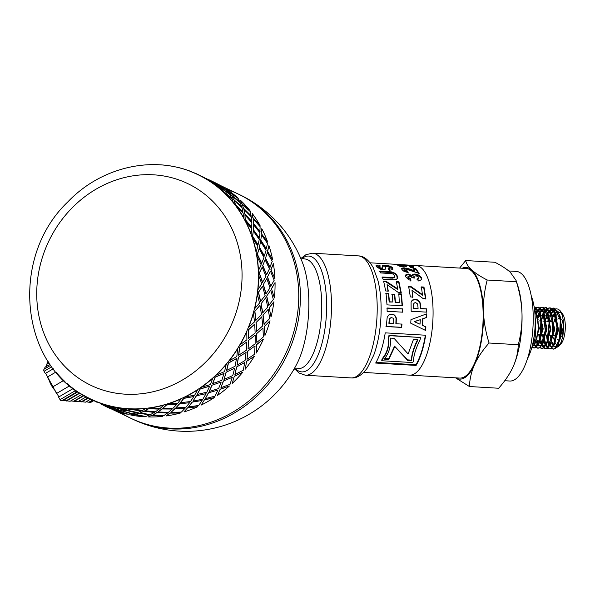 <?xml version="1.0" encoding="UTF-8"?>
<svg xmlns="http://www.w3.org/2000/svg" width="595" height="595" viewBox="0 0 595 595"><rect width="100%" height="100%" fill="white"/><g stroke="black" fill="none" stroke-linecap="round" stroke-linejoin="round"><path stroke-width="0.89" d="M533.663 339.284L535.53 325.673A18.118 6.605 93.4 0 1 534.184 335.974M534.169 345.07L539.345 328.336L535.024 310.218M535.552 342.348L538.572 328.73L536.787 314.368M538.029 345.279L543.198 328.931L539.137 310.716M538.163 309.943L534.63 309.631M536.445 309.459L534.838 309.928M535.783 347.242L534.273 344.988L535.775 345.702L537.612 344.988M539.33 342.683L542.409 329.199L540.647 314.569M538.832 311.2L535.969 309.385M532.369 345.45L532.778 345.323M545.392 345.345L543.48 346.178L541.956 345.427L547.043 329.035L543.012 310.917M542.008 310.114L539.821 309.638M540.171 309.712L538.817 310.136M538.222 310.516L536.549 312.234M533.172 341.902L533.722 343.241M534.652 344.669L536.259 345.68M535.768 345.702L537.188 345.65M538.103 345.226L539.62 345.903L541.584 345.085M543.183 342.965L546.284 329.266L544.41 314.554M542.722 311.423L539.821 309.66L538.624 309.824M537.843 310.181L536.199 311.654M532.919 343.07L533.44 343.97M545.682 345.792L550.888 329.466L546.85 311.185M545.883 310.389L544.038 309.883M544.009 309.891L542.685 310.322M542.075 310.724L540.438 312.464M539.754 313.491L538.244 316.585M536.787 341.374L538.036 344.23M538.52 344.899L539.866 345.903M547.095 343.017L550.122 329.511L548.322 314.993M546.53 311.609L543.681 309.854L542.514 310.047M541.718 310.426L540.082 311.884M539.464 312.687L537.917 315.476M534.898 334.345L535.18 337.305M536.348 342.289L537.709 344.825M551.766 343.241L553.164 345.717L551.178 346.61L549.639 345.896L554.763 329.496L550.71 311.378M549.706 310.605L548.285 310.166M547.973 310.159L546.515 310.568M545.927 310.932L544.261 312.673M543.607 313.677L542.105 316.845M541.651 318.08L541.502 318.533M541.13 319.753L540.796 320.995M539.524 334.621L540 338.986M540.632 341.649L541.904 344.483M542.365 345.093L543.956 346.149M543.473 346.149L544.871 346.141M545.846 345.68L547.326 346.357L549.2 345.65M550.851 343.456L553.982 329.853L552.167 315.112M550.412 311.899L547.519 310.084L546.314 310.248M545.563 310.612L543.934 312.107M543.339 312.903L541.792 315.722M540.877 318.042L540.022 320.95M538.758 334.576L539.568 340.481M540.215 342.534L541.599 345.048M553.439 346.186L558.593 329.831L554.562 311.616M553.588 310.806L551.885 310.352M551.669 310.367L550.382 310.806M549.773 311.2L548.121 312.925M547.445 313.937L545.935 317.053M545.481 318.31L545.332 318.764M544.961 320.021L544.648 321.226M543.361 334.844L543.852 339.128M544.09 340.318L544.187 340.697M544.499 341.85L545.741 344.721M546.217 345.368L547.675 346.35M548.084 346.409L548.776 346.32M554.8 343.501L557.835 329.861L555.975 315.298M554.25 312.055L551.379 310.345L550.204 310.516M549.401 310.88L547.757 312.338M547.162 313.126L545.622 315.96M544.715 318.34L543.897 321.181M542.618 334.799L543.413 340.667M544.046 342.779L545.437 345.271M557.277 346.416L562.461 330.076L558.4 311.854M557.426 311.073L555.232 310.545M555.693 310.583L554.228 310.992M553.633 311.378L551.989 313.126M551.32 314.153L549.81 317.269M549.349 318.518L549.207 318.95M548.828 320.177L548.486 321.449M547.221 335.074L547.697 339.455M548.337 342.066L549.601 344.907M550.077 345.546L551.513 346.595M553.543 346.112L555.038 346.84L556.875 346.119M558.593 343.798L561.673 330.314L559.91 315.707M558.095 312.33L555.232 310.516L554.057 310.702M553.283 311.081L551.654 312.561M551.037 313.364L549.49 316.146M548.568 318.504L547.735 321.404M548.575 335.149L546.418 335.022L547.281 340.92M547.913 342.958L549.282 345.502M534.496 309.445L536.898 314.755L538.103 321.635L538.148 329.541L536.965 337.715A20.483 7.467 93.4 0 1 531.945 347.063M532.138 346.335L533.946 342.616L535.039 338.161L535.641 332.798L535.53 325.673M551.9 308.418L554.592 308.284L560.259 319.932L559.479 339.262L554.711 348.611L553.075 349.109L551.446 348.358M548.702 343.099L548.404 341.909M548.144 340.63L548.069 340.176M547.876 338.748L547.601 335.097M548.806 321.464L548.925 320.95M549.289 319.5L549.438 318.965M549.877 317.544L550.791 315.105M550.011 317.15A20.483 7.467 -86.6 0 0 549.884 317.574M549.475 319.121A20.483 7.467 -86.6 0 0 549.326 319.746M548.166 335.126L548.27 336.926M548.441 338.778L548.53 339.485M548.769 340.995L549.728 344.654M551.751 348.142L553.633 349.124L555.276 348.663L558.199 344.713L560.527 336.926L560.386 317.618L559.62 314.785L554.116 308.084L552.153 308.582M547.995 308.203L549.691 307.883L553.551 310.746L556.942 327.354L553.625 344.855L550.866 348.343L549.207 348.841L547.593 348.179L550.449 344.379L553.387 332.389L551.877 314.167L546.389 307.652L544.44 308.106M547.341 347.949L545.86 345.695M544.923 343.077L544.574 341.679M544.306 340.347L544.224 339.857M544.023 338.451L543.733 334.866M544.975 321.24L545.065 320.846M545.429 319.359L545.578 318.794M546.009 317.343L546.917 314.874M548.835 311.274L549.222 310.746M549.854 309.995L551.595 308.574M551.855 308.768L550.115 310.374M549.066 311.817L548.278 313.208M547.638 314.539L546.255 318.377M545.808 320.05L545.615 320.839M544.291 334.903L544.395 336.77M544.574 338.51L544.67 339.224M544.931 340.794L545.898 344.416M546.664 346.201L547.638 347.688M547.891 347.971L549.334 348.841M549.52 348.871L551.372 348.402M544.18 307.935L545.838 307.6L551.803 315.796L552.517 334.933L547.244 348.016L545.37 348.618L543.77 347.911M543.488 347.659L542.008 345.472M541.019 342.75L540.706 341.471M540.446 340.124L540.372 339.663M540.186 338.28L539.903 334.643M541.108 321.017L541.219 320.541M541.584 319.106L541.747 318.533M542.171 317.135L543.153 314.51M544.968 311.044L545.377 310.471M545.979 309.735L547.72 308.336M551.416 348.38L554.934 343.159L557.441 324.736L555.685 314.361L553.224 309.556L550.256 307.913L548.278 308.389M545.213 311.542L544.418 312.963M543.8 314.294L542.409 318.199M541.971 319.827L541.777 320.631M540.453 334.673L540.565 336.525M540.743 338.272L540.833 338.964M541.078 340.526L542.03 344.23M542.811 346.015L543.77 347.421M544.046 347.711L545.779 348.618M545.92 348.633L547.579 348.187M540.32 307.764L541.993 307.414L544.388 308.478L549.088 322.661L547.095 341.5L543.153 347.904L541.51 348.425L539.873 347.696M537.173 342.482L536.854 341.218M536.601 339.946L536.519 339.477M537.754 318.727L537.873 318.295M538.311 316.852L539.196 314.487M541.13 310.843L541.532 310.293M542.164 309.519L543.889 308.084M544.15 308.277L542.417 309.891M541.39 311.326L540.587 312.747M539.948 314.101L538.557 317.901M538.103 319.552L537.954 320.17M536.876 338.101L536.965 338.83M537.211 340.34L538.185 343.955M540.193 347.48L542.075 348.469L543.711 347.956L546.701 343.925L548.278 339.418L549.378 320.155L548.032 314.056L543.956 307.808L542.357 307.422M536.437 307.496L538.133 307.184L543.064 312.197L545.258 330.299L540.952 346.067L539.315 347.688L537.657 348.142L536.073 347.487M533.365 342.437L533.194 341.775M537.27 310.575L537.657 310.04M538.274 309.311L540.022 307.905M542.201 307.429L540.595 307.935M540.297 308.113L538.542 309.697M537.493 311.14L536.705 312.516M533.455 340.452L533.96 342.571M535.084 345.517L536.058 346.997M536.34 347.294L537.887 348.149M538.207 348.187L539.821 347.725M534.131 306.923L535.076 307.065L540.9 318.191L540.349 337.551L535.448 347.487L533.812 347.978L532.19 347.227M534.444 309.05L536.169 307.63M539.866 347.703L542.774 343.895L545.935 327.666L544.12 313.61L542.848 310.605L538.691 307.236M538.46 307.228L536.72 307.682M536.437 307.838L534.578 309.564M532.488 347.011L534.37 347.986L536.013 347.532L538.929 343.598L541.376 335.178L540.996 315.923L540.364 313.639L534.838 306.946L534.139 306.983M455.792 377.855A55.945 20.394 -86.6 0 0 474.594 364.497C471.471 371.481 469.745 378.822 469.425 386.527L455.569 377.84M459.615 268.07L465.692 260.55C466.331 263.734 468.369 266.887 471.79 270.011A55.945 20.394 -86.6 0 0 462.233 268.226M471.79 270.011C475.264 273.135 480.388 276.467 487.186 280.014C484.434 290.732 483.192 301.137 483.475 311.237A55.945 20.394 -86.6 0 0 471.79 270.011M483.475 311.237C483.795 321.345 485.654 331.936 489.053 343.01C482.582 350.351 477.763 357.521 474.594 364.497A55.945 20.394 -86.6 0 0 483.475 311.237M469.425 386.527L498.662 388.245C505.125 380.904 509.945 373.742 513.113 366.758A55.945 20.394 93.4 0 1 512.831 367.39L513.113 366.758C516.244 359.782 517.962 352.433 518.282 344.728C521.034 334.011 522.276 323.606 521.994 313.505A55.945 20.394 93.4 0 1 513.113 366.758M516.051 280.424L517.657 285.303A55.945 20.394 93.4 0 1 521.994 313.505C521.674 303.398 519.814 292.814 516.415 281.733L516.051 280.424L510.309 272.272C506.843 269.148 501.711 265.816 494.921 262.269L465.692 260.55M516.415 281.733L487.186 280.014M518.282 344.728L489.053 343.01M409.591 375.133A54.911 20.022 -86.6 0 0 409.613 375.14L459.69 378.078A54.911 20.022 -86.6 0 0 464.502 376.806A54.911 20.022 -86.6 0 0 483.14 317.916A54.911 20.022 -86.6 0 0 466.138 268.457L416.054 265.511A54.911 20.022 -86.6 0 0 416.031 265.511M416.054 265.511A54.911 20.022 -86.6 0 1 433.063 314.971A54.911 20.022 -86.6 0 1 414.425 373.861A54.911 20.022 -86.6 0 1 409.613 375.14A54.911 20.022 -86.6 0 0 414.425 373.861A54.911 20.022 -86.6 0 0 433.063 314.971A54.911 20.022 -86.6 0 0 416.054 265.511L409.211 265.11M508.777 270.963L516.215 271.394A54.911 20.022 93.4 0 1 533.217 320.861A54.911 20.022 93.4 0 1 514.578 379.751A54.911 20.022 93.4 0 1 509.766 381.023L504.738 380.726M559.709 345.085A16.578 6.047 93.4 0 1 559.694 345.093A16.578 6.047 93.4 0 1 558.311 345.479M557.366 345.241A16.578 6.047 93.4 0 1 555.581 343.464M554.8 341.909A16.578 6.047 93.4 0 1 553.655 337.782M554.332 320.921A16.578 6.047 93.4 0 1 555.789 316.644M556.622 315.06A16.578 6.047 93.4 0 1 558.393 312.992M559.047 312.606A16.578 6.047 93.4 0 1 561.278 312.725M560.044 310.642L562.476 313.84A16.578 6.047 93.4 0 1 565.25 329.28A16.578 6.047 93.4 0 1 560.683 344.297L558.698 346.35L561.167 342.118L562.892 335.922L563.681 328.492L563.182 319.641L562.104 314.844L560.46 311.245L558.415 309.162L555.953 308.79M551.558 339.626L551.074 335.297L551.572 339.567M554.562 346.736L555.938 347.465M556.504 347.517L558.712 346.364M555.358 312.628L556.288 311.936A18.118 6.605 -86.6 0 0 555.507 312.851M554.927 313.714A18.118 6.605 -86.6 0 0 553.454 316.823M553.038 318.02A18.118 6.605 -86.6 0 0 552.911 318.414M552.562 319.619A18.118 6.605 -86.6 0 0 552.078 321.657M550.539 321.062L552.577 316.302M553.038 315.499L554.748 313.223M555.618 308.894L553.744 310.233M553.119 310.962L552.748 311.468M552.197 342.333L553.462 345.182M553.923 345.784L555.559 346.811M555.789 346.84L556.451 346.788M532.153 347.249L535.158 343.255L536.965 337.715M556.288 311.936L555.47 312.799M554.882 313.587L553.335 316.414M552.428 318.742L551.587 321.627M550.323 335.253L551.111 341.151M554.116 335.476L554.964 335.528A6.835 2.492 -86.6 0 0 555.566 335.372A6.835 2.492 -86.6 0 0 556.459 334.39M557.225 332.583A6.835 2.492 -86.6 0 0 557.403 323.955M556.727 322.505A6.835 2.492 -86.6 0 0 555.767 321.873L554.451 321.798M560.044 339.254A10.985 4.001 -86.6 0 0 560.46 338.793M561.725 336.517A10.985 4.001 -86.6 0 0 561.687 319.403M559.902 317.968A10.985 4.001 -86.6 0 0 558.244 318.749L557.85 319.165M557.24 339.143A10.985 4.001 -86.6 0 0 559.367 339.723M527.609 358.316A39.367 14.354 -86.6 0 0 531.268 296.042M120.049 412.246A124.325 111.592 -64.4 0 0 130.907 418.307A124.325 111.592 -64.4 0 0 285.295 354.486A124.325 111.592 -64.4 0 0 238.454 194.126A124.325 111.592 -64.4 0 0 226.926 189.455M398.524 294.161L401.119 294.309L402.116 305.934M391.845 294.614L394.44 294.756L395.162 302.379L399.357 302.61L398.814 293.789L401.409 293.937L402.421 305.741L387.01 304.878L386.043 293.357L388.654 293.506L389.457 301.799L392.871 301.992L392.142 294.257L394.73 294.399L395.467 302.134L399.662 302.372M385.753 293.722L388.364 293.87L389.152 302.044L392.871 301.992M401.119 294.309L401.409 293.937M379.521 271.781L391.599 272.607L393.808 273.246L395.593 274.399L396.895 276.311L397.259 278.579M382.079 277.627L392.96 278.163L394.426 277.054M394.232 277.582L394.485 275.574L393.384 274.236L391.822 273.648L380.651 272.926L379.714 271.075L391.8 271.908L395.801 273.722L397.118 275.663L397.497 277.962L396.627 279.219L395.132 279.784L383.083 279.33L382.31 277.01L393.198 277.545L394.597 276.712L394.373 277.337M392.96 278.163L393.198 277.545M408.534 265.095L394.046 264.217M406.422 265.02L395.563 264.344M411.941 300.453L415.02 299.605L417.452 300.244L419.081 301.635L419.936 303.294L420.412 308.686L426.221 309.006L426.273 312.249M414.113 303.108L413.369 304.454L413.421 308.292L418.099 308.374L417.668 304.015L415.63 302.55L414.276 302.981L413.666 304.231L413.726 308.128L418.099 308.374M426.221 309.006L426.578 312.13L411.167 311.274L411.071 302.2L412.402 300.036L415.317 299.3L417.749 299.954L419.386 301.36L420.234 303.041L420.717 308.515L426.526 308.842M412.186 275.403L414.797 274.682L418.687 275.768L421.141 278.215L421.327 279.628M405.455 275.626L408.118 274.697L411.985 276.251L412.246 275.031M410.461 279.033L410.691 278.415L410.914 280.401L408.475 279.628L405.671 276.742L405.522 275.269L406.073 274.54L408.319 274.012L412.201 275.589L412.856 274.332L415.005 273.99L418.895 275.091L421.364 277.575L421.074 279.962L418.322 280.981L417.259 278.847L418.731 278.423L418.925 277.449L417.809 276.377L415.764 275.864L414.165 276.154L413.919 277.091L414.499 278.043L412.008 277.679L410.996 276.4L408.244 276.132L407.895 277.575L408.021 276.787L407.895 277.575L408.758 278.49L410.461 279.033L410.669 280.989M414.165 276.154L413.785 277.939M417.021 279.464L418.501 279.048L418.925 277.449M421.461 279.338L421.074 279.962M408.244 276.132L408.118 276.943L408.988 277.865L410.691 278.415M425.358 335.208A54.078 19.717 93.4 0 1 415.957 364.735L376.04 362.392M381.841 360.741L381.685 360.094A54.078 19.717 -86.6 0 0 382.6 358.212C387.1 352.493 389.018 345.955 388.364 338.592A54.078 19.717 -86.6 0 0 388.974 335.387L420.509 337.491L389.242 335.654A54.911 20.022 93.4 0 1 388.624 338.912C389.264 346.387 387.308 353.021 382.771 358.83A54.911 20.022 93.4 0 1 381.841 360.741L412.774 362.563A54.911 20.022 -86.6 0 0 413.391 361.321C413.741 355.022 415.957 347.926 420.033 340.035A54.911 20.022 -86.6 0 0 420.509 337.491M415.957 364.735L416.098 365.427L375.661 363.047A54.911 20.022 -86.6 0 0 385.233 332.85L425.67 335.23A54.911 20.022 93.4 0 1 416.098 365.427M382.6 358.212L382.771 358.83M410.572 266.434L413.495 267.311M403.998 266.262L406.556 266.032M397.78 265.727L400.085 265.727M400.152 266.493L400.256 265.69L403.038 266.307L403.566 267.11L401.023 266.701L397.802 265.526L397.862 264.909L406.63 265.206L413.48 266.419L413.562 267.281L410.996 267.609L409.613 266.709L411.041 266.285L409.769 265.906L406.132 265.69L406.757 266.315L400.256 265.437M413.376 267.229L413.48 266.419L413.562 267.281M404.035 265.972L404.555 265.177L404.474 265.995M397.802 265.526L397.862 264.909L397.802 265.526M402.927 267.029L403.038 266.307M406.132 265.69L405.991 266.248M410.892 267.408L411.041 266.285M390.35 314.294L393.89 314.933L395.363 316.399L396.025 318.147L395.876 323.71L401.982 324.119L401.662 327.429L386.252 326.573L387.196 317.284L388.795 314.986L390.506 314.264L394.195 314.881L395.668 316.369L396.329 318.147L396.173 323.792M401.685 324.03L401.372 327.295L385.962 326.439M389.271 319.374L388.885 323.323L393.555 323.65L393.697 321.828L393.63 319.173L392.923 318.087L391.265 317.641L390.03 318.087L389.271 319.374L389.182 323.405M391.741 317.641L390.327 318.094L389.576 319.403M384.705 358.54L388.654 358.77L394.552 346.164L407.627 359.886L411.39 360.109C411.651 354.241 413.756 347.346 417.712 339.418M388.825 359.395L384.251 359.12C388.952 353.266 391.027 346.268 390.476 338.109L394.054 338.317L408.14 353.973L413.451 339.455L417.973 339.723C413.994 347.778 411.859 354.776 411.562 360.726L407.798 360.511L394.79 346.588L388.825 359.395L388.654 358.77M394.552 346.164L394.79 346.588M407.627 359.886L407.798 360.511M411.39 360.109L411.562 360.726M401.647 269.096L406.541 268.903L414.834 271.618L415.012 270.881L413.012 268.36L415.756 268.516L419.178 273.403L405.82 269.074L404.481 269.223L404.444 269.862L407.538 271.03L408.17 272.584L404.161 271.484L401.975 269.684L401.982 268.196L406.69 268.129L415.012 270.881M404.481 269.223L404.273 270.606L404.317 269.974L404.273 270.606L407.359 271.751L407.679 272.525M413.741 269.185L415.607 269.29L418.538 273.321M401.603 268.657L401.982 268.196L401.833 268.97M407.359 271.751L407.538 271.03M415.607 269.29L415.756 268.516M421.111 287.4L423.707 287.541L425.566 299.01M408.371 286.954L410.788 287.088L422.532 295.261L421.379 286.902L423.975 287.05L425.864 298.683L423.052 298.526L411.978 290.256L412.967 297.069L410.357 296.92L408.639 286.463L411.056 286.597L422.822 294.882M411.978 290.256L412.67 297.403M423.707 287.541L423.975 287.05M410.788 287.088L411.056 286.597M426.273 313.982L426.198 317.551L422.643 318.779L422.234 325.287L425.611 326.819L425.247 330.262L422.837 329.102M420.308 319.693L414.157 321.62L420.018 324.201L420.308 319.693L414.455 321.657L420.018 324.201M410.743 323.182L410.966 319.649L426.578 313.892L426.503 317.514L422.948 318.764L422.532 325.368L425.908 326.923L425.529 330.426L410.743 323.182M382.213 266.553L383.165 266.129L388.141 266.448L390.603 267.192L392.849 269.386M382.213 268.806L382.347 265.764L383.292 265.333L388.26 265.653L390.737 266.404L392.477 267.676L392.648 269.595L389.323 270.308L388.037 268.799L389.904 268.419L389.844 267.512L386.653 266.262L385.575 266.686L385.426 269.126L382.786 269.661L380.376 269.193L376.613 266.828L376.338 265.318L379.171 265.05L380.428 266.047L379.03 266.255L379.193 266.991L380.48 267.929L382.377 268.048L382.213 268.806L381.432 268.955L381.603 268.204M379.03 266.255L379.045 267.757L378.881 267.036L379.045 267.757L381.432 268.955M376.137 266.151L379.417 266.121M385.843 266.322L385.672 268.851M388.647 269.49L389.74 269.178L389.695 268.278M393.005 269.044L392.648 269.595M379.045 265.846L379.171 265.05M376.033 265.682L376.338 265.318L376.211 266.106M385.798 268.516L385.426 269.126M389.74 269.178L389.844 267.512M396.084 282.134L398.68 282.275L400.948 293.082M383.351 281.666L385.768 281.799L397.787 289.505L396.337 281.576L398.933 281.725L401.238 292.695L398.427 292.539L387.077 284.663L388.304 291.111L385.701 290.97L383.611 281.115L386.021 281.249L398.062 289.066M387.077 284.663L388.022 291.52M398.68 282.275L398.933 281.725M385.768 281.799L386.021 281.249M386.795 308.143L402.205 308.998L402.22 312.256M402.205 308.998L402.532 312.159L387.122 311.304L387.1 307.994L402.51 308.857M240.105 194.922A124.325 124.325 0 0 1 302.981 264.009L302.981 264.009A64.825 23.636 93.4 0 1 297.136 363.381L297.136 363.381A124.325 124.325 0 0 1 132.559 419.103A124.325 111.592 -64.4 0 0 189.924 428.236A124.325 111.592 -64.4 0 0 297.418 324.692A124.325 111.592 -64.4 0 0 240.105 194.922L220.388 185.462M132.559 419.103L130.907 418.307A124.325 111.592 -64.4 0 0 285.295 354.486A124.325 111.592 -64.4 0 0 238.454 194.126M101.738 404.303L103.857 405.262M104.832 405.619L105.605 405.954M117.193 410.572L113.794 410.022L117.996 410.862M120.354 411.71L127.218 414.217L117.126 410.766M96.598 401.67L97.364 402.004M108.959 406.623L105.553 406.065L115.482 409.977L118.978 410.267L109.763 406.913M112.12 407.761L118.978 410.267M121.573 410.855L117.988 410.885L128.111 414.217L131.77 413.912L121.573 410.855L131.77 413.912M134.388 414.351L130.662 414.975L134.388 414.351L144.711 416.805L134.351 414.551M193.844 396.538L183.81 398.189L180.292 402.748L190.467 401.536L193.844 396.538L183.877 398.375L180.345 402.934M196.231 395.831L192.973 401.119L202.895 399.171L206.049 393.645L196.231 395.831L206.049 393.645M208.362 392.819L205.349 398.62L215.04 396.151L217.926 390.119L208.362 392.819L217.926 390.119M220.15 389.175L217.428 395.467L220.15 389.175L229.425 385.991L220.254 389.338M209.693 386.17L200.128 388.87L197.034 394.492L206.807 392.202L209.693 386.17L200.218 389.041L197.116 394.671M211.917 385.225L209.195 391.517L218.61 388.55L221.191 382.035L211.917 385.225L221.191 382.035M223.326 380.993L220.924 387.747L230.027 384.303L232.266 377.349L223.326 380.993L232.266 377.349M234.296 376.211L232.258 383.388L234.296 376.211L242.872 372.135L234.423 376.345M224.032 373.4L215.085 377.044L212.586 383.634L221.794 380.354L224.032 373.4L215.204 377.193L212.69 383.797M226.063 372.254L224.025 379.439L232.779 375.557L234.638 368.186L226.063 372.254L234.638 368.186M236.565 366.959L234.921 374.53L243.288 370.246L244.738 362.496L236.565 366.959L244.738 362.496M246.546 361.195L245.333 369.123L246.546 361.195L254.303 356.375L246.694 361.306M236.505 358.547L228.324 363.01L226.554 370.447L235.055 366.297L236.505 358.547L228.465 363.136L226.688 370.581M238.312 357.245L237.093 365.174L245.051 360.518L246.07 352.426L238.312 357.245L246.07 352.426M247.751 351.057L246.984 359.306L254.496 354.315L255.047 345.933L247.751 351.057L255.047 345.933M256.609 344.505L256.319 353.028L256.609 344.505L263.429 339.105L256.772 344.587M262.209 267.118L259.182 273.157L262.477 282.38L265.958 276.296L262.209 267.118L259.368 273.135L262.663 282.372M262.663 265.668L266.523 274.816L269.438 268.791L265.132 259.725L262.663 265.668L265.132 259.725M265.452 258.319L269.862 267.348L272.22 261.428L267.363 252.518L265.452 258.319L267.363 252.518M267.542 251.179L272.696 259.978L267.542 251.179L268.91 245.564L267.728 251.105M259.13 248.569L257.211 254.37L261.629 263.392L263.987 257.479L259.13 248.569L257.397 254.318L261.815 263.354M259.308 247.23L264.277 256.081L266.077 250.317L260.67 241.615L259.308 247.23L260.67 241.615M260.722 240.343L266.233 248.985L267.49 243.414L261.555 234.958L260.722 240.343L261.555 234.958M261.473 233.768L267.691 242.076L261.473 233.768L261.785 228.666L261.651 233.671M253.314 231.009L252.488 236.393L257.999 245.036L259.256 239.465L253.314 231.009L252.667 236.304L258.178 244.962M253.239 229.819L259.279 238.208L260 232.883L253.552 224.709L253.239 229.819L253.552 224.709M253.351 223.616L259.903 231.708L260.112 226.658L253.158 218.826L253.351 223.616L253.158 218.826M252.853 217.822L260.052 225.468L252.853 217.822L252.176 213.389L253.009 217.696M244.924 214.869L245.118 219.659L251.67 227.759L251.871 222.709L244.924 214.869L245.289 219.548L251.841 227.654M244.612 213.873L251.655 221.63L251.365 216.907L243.943 209.44L244.612 213.873L243.943 209.44M243.526 208.547L251.03 215.933L250.264 211.575L242.388 204.509L243.526 208.547L242.388 204.509M241.875 203.735L249.974 210.563L241.875 203.735L240.313 200.121L242.016 203.587M205.915 178.574L206.532 178.887M215.591 184.695L218.477 186.28L215.963 183.885L206.606 178.745L209.998 181.326M214.148 182.524L214.765 182.836M223.832 188.652L226.71 190.229L224.196 187.834L214.84 182.695L218.231 185.276M217.502 184.852L214.84 182.695M220.589 187.901L229.335 193.948L227.297 190.891L218.261 185.231L220.589 187.901L218.261 185.231M221.28 188.414L223.237 191.568L231.604 198.098L229.96 194.572L221.28 188.414L223.37 191.412L231.738 197.942M228.822 191.85L237.695 197.741L228.822 191.85L226.494 189.18L228.941 191.679M231.477 195.524L239.837 202.047L238.193 198.522L229.514 192.363L231.477 195.524L229.514 192.363M233.642 199.786L241.592 206.755L240.373 202.798L232.08 196.172L233.642 199.786L232.08 196.172M234.155 200.56L235.285 204.598L242.797 211.984L242.024 207.625L234.155 200.56L235.442 204.464L242.953 211.85M270.896 269.617L274.942 278.735L270.896 269.617L273.373 263.674L271.089 269.58M267.415 277.114L270.71 286.329L274.191 280.245L270.45 271.075L267.415 277.114L270.45 271.075M263.228 284.693L265.958 293.937L270.004 287.846L266.82 278.601L263.228 284.693L266.82 278.601M262.499 286.21L258.342 292.301L260.513 301.524L265.117 295.47L262.499 286.21L258.528 292.309L260.699 301.546M271.461 288.642L274.384 297.894L271.461 288.642L275.061 282.551L271.655 288.635M266.575 296.25L268.747 305.473L273.35 299.419L270.732 290.159L266.575 296.25L270.732 290.159M260.989 303.822L262.611 312.985L267.757 307.013L265.697 297.783L260.989 303.822L265.697 297.783M259.97 305.361L254.712 311.311L255.791 320.355L261.48 314.51L259.97 305.361L254.891 311.349L255.969 320.408M269.223 307.779L271.03 316.971L269.223 307.779L273.938 301.732L269.409 307.801M262.945 315.261L264.024 324.305L269.714 318.459L268.204 309.311L262.945 315.261L268.204 309.311M255.991 322.602L256.549 331.482L262.759 325.815L261.793 316.785L255.991 322.602L261.793 316.785M254.705 324.104L248.383 329.734L248.427 338.414L255.143 332.962L254.705 324.104L248.561 329.801L248.591 338.495M264.232 326.551L264.954 335.506L264.232 326.551L270.026 320.735L264.411 326.603M256.624 333.683L256.832 342.445L263.377 336.911L262.938 328.053L256.624 333.683L262.938 328.053M248.375 340.556L248.085 349.079L255.129 343.798L255.196 335.156L248.375 340.556L255.196 335.156M246.813 341.976L239.517 347.108L238.602 355.245L246.263 350.366L246.813 341.976L239.673 347.205L238.751 355.356M204.464 399.788L201.207 405.069L204.464 399.788L214.282 397.594L204.546 399.959M192.051 402.146L188.578 406.891L198.7 405.485L202.077 400.487L192.051 402.146L202.077 400.487M179.392 403.819L175.756 408.006L186.027 407.166L189.597 402.718L179.392 403.819L189.597 402.718M176.879 404.258L166.548 404.786L162.762 408.2L173.167 408.14L176.879 404.258L166.585 404.979L162.785 408.393M187.626 407.768L183.989 411.956L187.626 407.768L197.83 406.668L187.678 407.954M174.781 408.735L171.018 412.342L181.408 412.09L185.119 408.207L174.781 408.735L185.119 408.207M161.803 408.973L157.965 412L168.415 412.335L172.23 409.04L161.803 408.973L172.23 409.04M159.215 409.137L148.75 408.482L144.883 410.706L155.347 411.844L159.215 409.137L148.757 408.683L144.875 410.907M170.044 412.93L166.198 415.95L170.044 412.93L180.463 412.989L170.058 413.123M156.991 412.432L153.108 414.864L163.58 415.793L167.455 413.086L156.991 412.432L167.455 413.086M143.916 411.19L140.041 413.019L150.49 414.551L154.373 412.447L143.916 411.19L154.373 412.447M141.29 411.056L130.87 409.196L127.085 410.215L137.438 412.558L141.29 411.056L130.848 409.397L127.055 410.416M152.149 415.139L148.274 416.969L152.149 415.139L162.613 416.396L152.142 415.34M139.104 413.146L135.288 414.373L145.671 416.507L149.524 415.005L139.104 413.146L149.524 415.005M126.155 410.394L122.429 411.026L132.7 413.763L136.478 412.856L126.155 410.394L136.478 412.856M123.537 409.962L113.34 406.906L109.822 406.735L119.878 410.26L123.537 409.962L113.288 407.106L109.755 406.935M56.443 372.626A124.526 111.778 -64.4 0 0 64.818 381.507L64.952 381.343M110.625 408.49L104.259 405.753M67.562 383.723L67.436 383.887A124.526 111.778 -64.4 0 0 78.637 392.44L78.748 392.269M80.987 393.712L80.466 393.399M81.671 394.217L80.935 393.793M96.844 402.198L96.026 401.804M104.75 405.812L101.648 404.488M93.408 400.539L96.516 401.856M206.956 179.578A124.325 111.592 -64.4 0 0 198.105 174.774C156.582 154.112 102.035 165.849 67.681 202.04C8.442 258.446 20.342 368.655 90.559 398.955A124.325 111.592 -64.4 0 1 81.708 394.143L81.604 394.329A124.526 111.778 -64.4 0 0 90.47 399.141A124.526 111.778 -64.4 0 0 94.07 400.785L94.159 400.591A124.325 111.592 -64.4 0 0 97.402 401.923L107.249 406.028L110.804 406.117A124.325 111.592 -64.4 0 0 114.24 406.868L124.467 409.806L128.275 408.705A124.325 111.592 -64.4 0 0 131.83 408.862L142.257 410.602L146.139 408.289A124.325 111.592 -64.4 0 0 149.717 407.85L160.181 408.386L163.96 404.89A124.325 111.592 -64.4 0 0 167.478 403.856L177.793 403.217L181.297 398.583A124.325 111.592 -64.4 0 0 184.673 396.984L194.662 395.221L197.726 389.524A124.325 111.592 -64.4 0 0 200.865 387.397L210.377 384.601L212.839 377.937A124.325 111.592 -64.4 0 0 215.673 375.341L224.546 371.607L226.264 364.103A124.325 111.592 -64.4 0 0 228.718 361.098L236.817 356.569L237.673 348.373A124.325 111.592 -64.4 0 0 239.688 345.033L246.895 339.849L246.784 331.125A124.325 111.592 -64.4 0 0 248.308 327.533L254.526 321.865L253.373 312.791A124.325 111.592 -64.4 0 0 254.377 309.036L259.524 303.056L257.278 293.818A124.325 111.592 -64.4 0 0 257.724 289.988L261.77 283.889L258.401 274.674A124.325 111.592 -64.4 0 0 258.356 272.763A124.325 111.592 -64.4 0 0 258.289 270.866L261.205 264.842L256.713 255.828A124.325 111.592 -64.4 0 0 256.043 252.131L257.843 246.367L252.258 237.747A124.325 111.592 -64.4 0 0 251.045 234.259L251.767 228.926L245.147 220.871A124.325 111.592 -64.4 0 0 243.422 217.681L243.124 212.958L235.553 205.625A124.325 111.592 -64.4 0 0 233.359 202.806L232.132 198.842L223.713 192.378A124.325 111.592 -64.4 0 0 221.102 189.998L219.064 186.942L209.916 181.46A124.325 111.592 -64.4 0 0 206.956 179.578L204.234 177.533L198.195 174.588A124.526 111.778 -64.4 0 0 194.595 172.944L194.505 173.13A124.325 111.592 -64.4 0 0 191.263 171.799L191.345 171.605A124.526 111.778 -64.4 0 0 177.92 167.411L177.86 167.604M90.559 398.955A124.325 111.592 -64.4 0 0 94.159 400.591M90.47 399.141L94.07 400.785M108.892 406.816L105.553 406.065M110.544 408.683A124.526 111.778 115.6 0 1 106.936 407.039L105.084 406.147M121.521 411.056L117.988 410.885M127.218 414.217A124.526 111.778 115.6 0 1 113.794 410.022M97.32 402.116A124.526 111.778 -64.4 0 0 110.744 406.318M97.402 401.923A124.325 111.592 -64.4 0 0 110.804 406.117M126.118 410.602L122.429 411.026M139.081 413.346L135.288 414.373M114.195 407.069A124.526 111.778 -64.4 0 0 128.245 408.906M114.24 406.868A124.325 111.592 -64.4 0 0 128.275 408.705M143.901 411.39L140.041 413.019M156.991 412.632L153.108 414.864M131.807 409.062A124.526 111.778 -64.4 0 0 146.139 408.497M131.83 408.862A124.325 111.592 -64.4 0 0 146.139 408.289M161.825 409.174L157.965 412M174.818 408.929L171.018 412.342M149.732 408.051A124.526 111.778 -64.4 0 0 163.989 405.091M149.717 407.85A124.325 111.592 -64.4 0 0 163.96 404.89M144.711 416.805A124.526 111.778 115.6 0 1 130.662 414.975M162.613 416.396A124.526 111.778 115.6 0 1 148.274 416.969M179.437 404.005L175.756 408.006M180.463 412.989A124.526 111.778 115.6 0 1 166.198 415.95M192.111 402.324L188.578 406.891M197.83 406.668A124.526 111.778 115.6 0 1 183.989 411.956M167.522 404.05A124.526 111.778 -64.4 0 0 181.363 398.769M167.478 403.856A124.325 111.592 -64.4 0 0 181.297 398.583M196.313 396.01L192.973 401.119M208.451 392.99L205.349 398.62M184.74 397.17A124.526 111.778 -64.4 0 0 197.815 389.695M184.673 396.984A124.325 111.592 -64.4 0 0 197.726 389.524M212.021 385.389L209.195 391.517M223.437 381.142L220.924 387.747M200.961 387.568A124.526 111.778 -64.4 0 0 212.958 378.085M200.865 387.397A124.325 111.592 -64.4 0 0 212.839 377.937M226.189 372.396L224.025 379.439M236.698 367.085L234.921 374.53M215.792 375.49A124.526 111.778 -64.4 0 0 226.405 364.237M215.673 375.341A124.325 111.592 -64.4 0 0 226.264 364.103M214.282 397.594A124.526 111.778 115.6 0 1 201.207 405.069M229.425 385.991A124.526 111.778 115.6 0 1 217.428 395.467M238.461 357.357L237.093 365.174M242.872 372.135A124.526 111.778 115.6 0 1 232.258 383.388M247.907 351.154L246.984 359.306M254.303 356.375A124.526 111.778 115.6 0 1 245.333 369.123M228.859 361.225A124.526 111.778 -64.4 0 0 237.829 348.477M228.718 361.098A124.325 111.592 -64.4 0 0 237.673 348.373M248.539 340.637L248.085 349.079M256.795 333.75L256.832 342.445M239.852 345.13A124.526 111.778 -64.4 0 0 246.955 331.199M239.688 345.033A124.325 111.592 -64.4 0 0 246.784 331.125M256.17 322.654L256.72 331.556M263.131 315.298L264.202 324.357M248.487 327.6A124.526 111.778 -64.4 0 0 253.559 312.836M248.308 327.533A124.325 111.592 -64.4 0 0 253.373 312.791M261.175 303.852L262.789 313.022M266.761 296.258L268.933 305.495M254.556 309.073A124.526 111.778 -64.4 0 0 257.464 293.826M254.377 309.036A124.325 111.592 -64.4 0 0 257.278 293.818M263.429 339.105A124.526 111.778 115.6 0 1 256.319 353.028M270.026 320.735A124.526 111.778 115.6 0 1 264.954 335.506M263.421 284.685L266.151 293.945M273.938 301.732A124.526 111.778 115.6 0 1 271.03 316.971M267.609 277.084L270.904 286.321M275.061 282.551A124.526 111.778 115.6 0 1 274.384 297.894M257.918 289.996A124.526 111.778 -64.4 0 0 258.587 274.652M257.724 289.988A124.325 111.592 -64.4 0 0 258.401 274.674M262.856 265.63L266.709 274.786M265.638 258.267L270.056 267.304M258.475 270.837A124.526 111.778 -64.4 0 0 256.899 255.776M258.289 270.866A124.325 111.592 -64.4 0 0 256.713 255.828M259.487 247.156L264.463 256.029M260.9 240.254L266.411 248.911M256.229 252.079A124.526 111.778 -64.4 0 0 252.436 237.665M256.043 252.131A124.325 111.592 -64.4 0 0 252.258 237.747M253.418 229.722L259.457 238.119M253.522 223.497L260.075 231.604M251.224 234.17A124.526 111.778 -64.4 0 0 245.311 220.76M251.045 234.259A124.325 111.592 -64.4 0 0 245.147 220.871M273.373 263.674A124.526 111.778 115.6 0 1 274.942 278.735M268.91 245.564A124.526 111.778 115.6 0 1 272.696 259.978M244.776 213.746L251.819 221.518M261.785 228.666A124.526 111.778 115.6 0 1 267.691 242.076M243.675 208.414L251.187 215.799M252.176 213.389A124.526 111.778 115.6 0 1 260.052 225.468M243.586 217.562A124.526 111.778 -64.4 0 0 235.702 205.491M243.422 217.681A124.325 111.592 -64.4 0 0 235.553 205.625M233.783 199.637L241.741 206.614M231.604 195.361L239.978 201.898M233.5 202.664A124.526 111.778 -64.4 0 0 223.846 192.222M233.359 202.806A124.325 111.592 -64.4 0 0 223.713 192.378M220.708 187.73L229.462 193.784M217.606 184.673L226.71 190.229M211.716 181.103L214.014 182.457M215.189 183.528L212.467 181.482L205.781 178.507M211.723 181.081L209.931 180.218L211.634 181.267M221.228 189.835A124.526 111.778 -64.4 0 0 210.028 181.282M221.102 189.998A124.325 111.592 -64.4 0 0 209.916 181.46M209.269 180.902L218.477 186.28M206.606 178.745L209.373 180.724M205.877 178.321L215.293 183.349M203.475 177.154L204.576 177.645M209.105 179.824L209.931 180.218M203.49 177.132L201.698 176.269L203.393 177.317M207.06 179.4A124.526 111.778 -64.4 0 0 198.195 174.588M198.105 174.774A124.325 111.592 -64.4 0 0 194.505 173.13M240.313 200.121A124.526 111.778 115.6 0 1 249.974 210.563M193.732 172.795L194.572 172.989M200.872 175.875L201.698 176.269M226.494 189.18A124.526 111.778 115.6 0 1 237.695 197.741M192.267 172.193L193.799 172.654M214.111 182.271L223.422 187.477M212.809 181.594L214.661 182.487A124.526 111.778 115.6 0 1 223.527 187.299M174.424 166.853L174.469 166.652A124.526 111.778 -64.4 0 0 160.419 164.815M156.857 164.659A124.526 111.778 -64.4 0 0 156.225 164.644M50.731 365.315L43.993 369.257A2.075 1.874 59.7 0 0 44.052 371.28L51.787 366.758M47.645 376.895L45.614 373.288L53.319 368.781L45.287 373.474L44.052 371.28M43.993 369.257L45.101 367.204L50.032 364.318M45.77 366.81L48.158 361.544M53.141 386.638L47.325 377.081L55.945 372.039M75.267 390.744L60.035 399.654A2.075 1.874 59.7 0 0 61.731 400.755L76.963 391.845A2.075 1.874 -120.3 0 1 75.267 390.744L74.672 389.695M76.963 391.845L77.781 391.897L62.549 400.807L61.731 400.755M60.035 399.654L58.585 397.081L73.155 388.565M58.912 396.895L52.814 386.832L63.717 380.45M93.415 400.517L90.157 402.428A2.075 1.874 59.7 0 0 91.139 402.198L93.713 400.695M90.157 402.428L86.111 401.789M90.566 399.186L85.487 402.153L78.495 401.342M86.082 396.902L77.871 401.707L70.79 400.889M81.805 394.448L70.165 401.253L63.174 400.435M48.902 362.667L46.931 363.82M49.102 362.972L47.265 364.043M69.675 385.798L56.555 393.474M69.675 385.805L56.882 393.288M79.641 392.871L66.387 400.628M79.983 393.087L66.402 401.03M83.56 395.489L74.003 401.075M83.91 395.69L74.018 401.476M87.941 397.884L81.708 401.528M88.32 398.077L81.723 401.93M92.508 400.115L89.332 401.975M92.902 400.294L89.339 402.384M535.619 327.057A18.222 6.642 -86.6 0 0 535.15 317.834M302.022 258.483A58.02 21.152 93.4 0 1 326.358 315.238A58.02 21.152 93.4 0 1 295.537 368.759M300.52 257.843L304.677 258.966A54.911 20.022 93.4 0 1 304.729 258.966A54.911 20.022 93.4 0 1 321.493 314.956A54.911 20.022 93.4 0 1 298.288 368.595A54.911 20.022 93.4 0 1 298.236 368.588L293.967 369.212M301.263 258.2L305.964 254.675L312.554 253.202A61.121 22.283 93.4 0 1 331.214 315.529A61.121 22.283 93.4 0 1 305.384 375.237L299.01 372.998L294.748 368.952M312.554 253.202L358.257 255.887A61.121 22.283 93.4 0 1 376.918 318.213A61.121 22.283 93.4 0 1 351.08 377.922L305.384 375.237M396.895 276.311L397.118 275.663M395.593 274.399L395.801 273.722M393.808 273.246L394.009 272.555M391.599 272.607L391.8 271.908M387.605 272.242L387.799 271.536M390.417 278.096L390.655 277.486M421.141 278.215L421.364 277.575M418.687 275.768L418.895 275.091M414.797 274.682L415.005 273.99M412.647 275.016L412.856 274.332M408.118 274.697L408.319 274.012M405.864 275.21L406.073 274.54M408.758 278.49L408.988 277.865M410.602 266.099L410.654 265.615M406.586 265.653L406.63 265.206M399.929 265.72L400.011 264.894M401.164 266.731L401.261 266.047M413.822 271.283L413.994 270.546M411.539 270.39L411.695 269.632M408.921 269.468L409.07 268.702M406.541 268.903L406.69 268.129M404.436 268.65L404.578 267.869M405.307 271.335L405.485 270.606M392.328 268.442L392.477 267.676M390.603 267.192L390.737 266.404M388.141 266.448L388.26 265.653M385.396 266.099L385.515 265.303M383.165 266.129L383.292 265.333M380.317 268.68L380.48 267.929M385.612 268.39L385.768 267.631M242.016 271.803A111.89 100.436 -64.4 0 0 85.278 196.35A111.89 100.436 -64.4 0 0 90.886 385.322A111.89 100.436 -64.4 0 0 242.016 271.803M49.05 380.153A29.006 26.247 59.7 0 0 54.621 390.037M544.432 309.913L543.674 309.869M548.285 310.136L547.526 310.092M552.138 310.359L551.379 310.315M548.084 346.424L547.326 346.379M553.625 349.116L553.067 349.079M554.101 308.113L553.543 308.076M549.773 348.886L549.215 348.856M550.249 307.883L549.691 307.853M545.92 348.663L545.362 348.633M546.396 307.66L545.838 307.63M542.067 348.432L541.51 348.402M542.543 307.437L541.986 307.399M538.215 348.209L537.657 348.179M538.691 307.206L538.133 307.176M534.362 347.986L533.804 347.949M534.838 306.983L534.28 306.946M558.199 344.713L558.988 343.025M559.62 314.785L560.2 316.54M554.406 344.408L555.195 342.72M555.685 314.361L556.273 316.146M550.449 344.379L551.245 342.675M551.877 314.167L552.457 315.938M546.701 343.925L547.482 342.244M548.032 314.056L548.62 315.826M542.774 343.895L543.57 342.185M544.12 313.61L544.708 315.395M538.929 343.598L539.717 341.902M540.364 313.639L540.944 315.402M535.158 343.255L535.939 341.575M536.564 313.662L537.017 315.038M555.789 346.878L555.031 346.833M552.814 321.702L550.598 321.575M548.977 321.478L546.76 321.345M545.102 321.248L542.893 321.122M541.272 321.025L539.055 320.891M553.372 335.431L553 335.409M552.45 335.379L550.286 335.253M549.52 335.208L549.14 335.186M545.66 334.978L545.28 334.955M544.73 334.925L542.573 334.799M541.822 334.754L541.45 334.732M540.885 334.702L538.728 334.576M537.954 334.531L537.582 334.509M535.53 334.383L534.868 334.345M554.458 335.498L555.946 337.462M555.261 321.843L556.504 320.556M358.257 255.887C363.686 255.895 368.669 259.807 373.221 267.624L377.989 280.699C380.622 291.595 381.596 303.867 380.912 317.499C380.123 331.653 377.728 344.222 373.727 355.215L367.264 368.104C361.924 375.229 356.531 378.502 351.08 377.922M407.843 277.032L408.066 276.385M413.651 277.181L413.875 276.526M418.739 278.713L418.962 278.088M400.011 266.344L400.115 265.534M405.783 266.627L405.887 265.809M411.086 267.267L411.197 266.463M404.139 270.19L404.303 269.438M378.777 267.192L378.918 266.419M385.434 267.386L385.582 266.597M389.941 268.895L390.097 268.144M394.232 264.225L370.135 262.812M409.613 375.14L363.686 372.44M130.907 418.307L111.674 409.085M46.99 375.735L56.503 393.384M56.584 393.459L57.365 394.15"/></g></svg>
